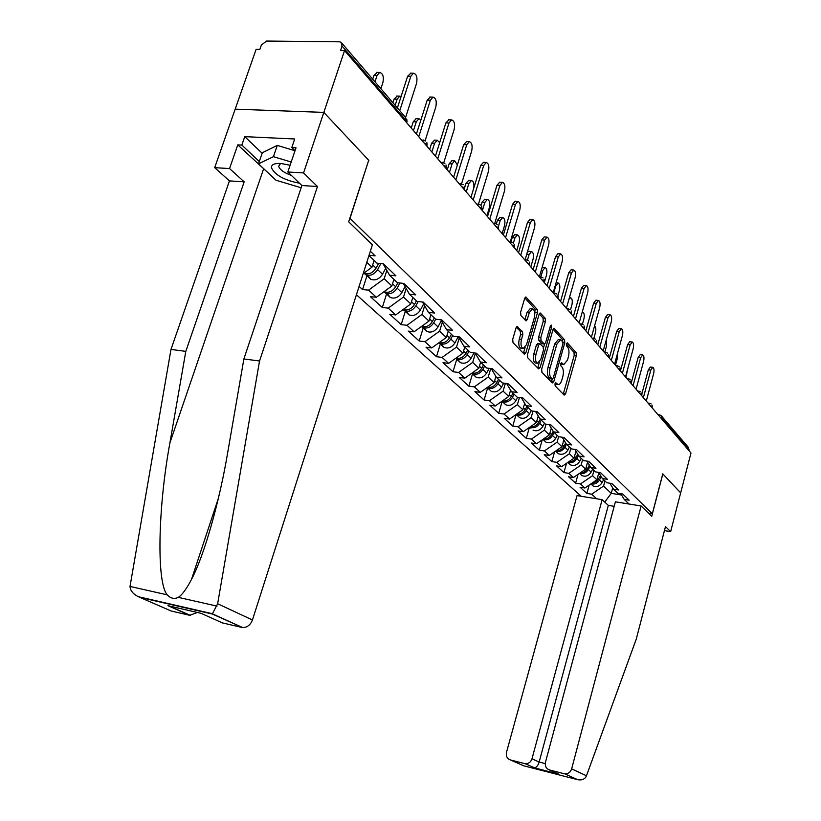 <?xml version="1.0" encoding="UTF-8"?>
<svg xmlns="http://www.w3.org/2000/svg" width="821" height="821" viewBox="0 0 821 821"><rect width="100%" height="100%" fill="white"/><g stroke="black" fill="none" stroke-linecap="round" stroke-linejoin="round"><path stroke-width="1.23" d="M554.986 383.746L555.16 385.88L564.15 395.117L565.587 393.834L576.332 355.616L576.106 352.599L567.342 342.86L566.326 343.701L566.49 345.857L567.639 347.119C569.138 349.325 569.384 352.568 568.378 356.878L567.475 360.08L563.801 364.596L561.492 362.666L560.671 363.662L560.846 365.807L562.005 367.038C563.524 369.204 563.781 372.447 562.765 376.767L561.851 379.99C560.866 383.171 559.604 384.7 558.075 384.587L555.817 382.74L554.986 383.746M517.702 326.542L516.07 327.805L512.704 339.34L513.002 342.624L524.26 354.169L525.851 352.886L537.498 312.647L537.221 309.414L525.851 296.997L524.65 298.434L520.617 312.237L520.914 315.531L526.066 320.898L527.298 319.451L529.268 312.657L532.47 308.809C534.676 309.969 535.261 313.058 534.225 318.076L526.538 344.615L523.182 348.545C521.037 347.355 520.473 344.286 521.509 339.35L522.803 334.886L522.515 331.633L516.871 326.45M368.845 160.403L323.833 112.395L344.553 50.553L690.984 452.976L680.66 492.887L662.793 473.84L652.326 513.751L350.023 218.345L368.66 160.393M541.665 369.183L541.922 372.303L552.287 382.945L553.775 381.662L564.776 342.839L564.55 339.761L554.093 328.328L552.943 329.744L541.665 369.183M538.566 368.855L527.759 357.771L527.482 354.569L539.089 314.412L540.269 312.986L545.185 318.25L545.442 321.442L540.813 337.534L541.08 340.705L544.405 344.112L545.596 342.675L550.368 326.029L551.178 325.044L551.599 327.394L540.095 367.562L538.566 368.855M356.427 294.739L581.237 496.284M652.326 513.751L648.467 513.125M369.04 255.29L375.105 255.824L370.343 251.236M368.968 255.536L376.962 263.182L383.356 263.757L395.896 275.815L389.575 275.22L397.467 282.773L403.747 283.378L415.693 294.862L409.474 294.246L417.006 301.43L423.174 302.066L434.566 313.027L428.459 312.38L435.643 319.236L441.708 319.892L452.587 330.35L446.573 329.683L453.438 336.241L459.411 336.918L469.797 346.914L463.886 346.226L470.443 352.496L476.324 353.184L486.258 362.749L480.439 362.04L486.72 368.044L492.508 368.752L502.021 377.906L496.295 377.188L502.319 382.935L508.004 383.664L517.127 392.438L511.493 391.709L517.261 397.22L522.864 397.959L531.608 406.374L526.066 405.625L531.598 410.921L537.119 411.67L545.513 419.747L540.054 418.997L545.37 424.077L550.799 424.837L558.875 432.595L553.498 431.836L558.608 436.721L563.955 437.49L571.714 444.951L566.418 444.182L571.334 448.882L576.609 449.651L584.08 456.845L578.856 456.066L583.587 460.591L588.78 461.371L595.974 468.288L590.833 467.508L595.399 471.87L600.51 472.65L607.437 479.32L602.368 478.53L606.77 482.738L611.809 483.528L618.5 489.952L613.503 489.162L617.741 493.216L622.718 494.006L629.163 500.215L624.237 499.425L629.06 504.032M614.18 506.321L608.31 505.367L602.132 499.671L531.987 758.789L539.151 762.042C538.083 765.429 536.565 767.358 534.574 767.84L525.214 763.694C528.519 763.848 530.777 762.216 531.987 758.789M596.703 498.788L591.674 494.191L603.558 486.083L604.944 480.993M589.139 485.098L586.871 493.421L591.674 494.191M586.871 493.421L580.057 487.222L584.901 488.002L580.478 483.949L592.557 475.687L593.973 470.505M578.025 474.415L575.603 483.179L580.478 483.949M575.603 483.179L568.553 476.765L573.469 477.535L568.881 473.348L581.155 464.912L582.612 459.647M566.511 463.321L563.945 472.578L568.881 473.348M563.945 472.578L556.628 465.928L561.615 466.697L556.864 462.346L569.343 453.746L570.831 448.399M554.586 451.817L551.845 461.587L556.864 462.346M551.845 461.587L544.261 454.69L549.321 455.45L544.385 450.945L557.079 442.16L558.608 436.721M542.229 439.861L539.305 450.185L544.385 450.945M539.305 450.185L531.433 443.032L536.565 443.781L531.444 439.102L544.354 430.132L546.047 424.17M529.401 427.433L526.292 438.352L531.444 439.102M526.292 438.352L518.113 430.922L523.316 431.672L518 426.807L531.136 417.643L533.003 411.105M516.101 414.502L512.766 426.068L518 426.807M512.766 426.068L504.268 418.341L509.554 419.079L504.022 414.02L517.394 404.65L519.457 397.508M502.154 401.448L498.706 413.291L504.022 414.02M498.706 413.291L489.87 405.256L495.227 405.985L489.48 400.72L503.099 391.135L505.367 383.325M487.633 387.943L484.092 400.001L489.48 400.72M484.092 400.001L474.897 391.638L480.326 392.356L474.333 386.876L488.208 377.065L490.722 368.537M472.516 373.883L468.863 386.168L474.333 386.876M468.863 386.168L459.288 377.455L464.809 378.163L458.559 372.447L472.691 362.41L475.369 353.399M456.763 359.239L453.007 371.749L458.559 372.447M453.007 371.749L443.022 362.666L448.625 363.364L442.109 357.402L456.507 347.109L459.196 338.19M440.333 343.978L436.464 356.714L442.109 357.402M436.464 356.714L426.048 347.242L431.743 347.919L424.929 341.69L439.615 331.15L442.303 322.325M423.195 328.041L419.203 341.023L424.929 341.69M419.203 341.023L408.314 331.13L414.102 331.787L406.99 325.28L421.973 314.464L424.652 305.771M405.287 311.395L401.171 324.634L406.99 325.28M401.171 324.634L389.79 314.289L395.66 314.925L388.22 308.121L403.511 297.017L406.169 288.469M386.558 293.99L382.309 307.495L388.22 308.121M382.309 307.495L370.394 296.668L376.367 297.274L368.578 290.152L384.177 278.75L386.824 270.386M366.966 275.764L362.564 289.546L368.578 290.152M362.564 289.546L359.095 286.396M366.792 262.32L371.954 267.194L374.109 260.452M383.038 263.726L389.575 275.22M363.18 273.639L371.954 267.194M384.177 278.75L391.843 285.995L393.926 279.386M403.224 283.327L409.474 294.246M376.367 297.274L391.843 285.995M403.511 297.017L410.828 303.934L412.84 297.459M422.476 301.995L428.459 312.38M395.66 314.925L410.828 303.934M421.973 314.464L428.962 321.083L430.912 314.72M440.846 319.8L446.573 329.683M414.102 331.787L428.962 321.083M439.615 331.15L446.316 337.472L448.204 331.243M458.385 336.805L463.886 346.226M431.743 347.919L446.316 337.472M456.507 347.109L462.921 353.174L464.758 347.057M475.164 353.051L480.439 362.04M448.625 363.364L462.921 353.174M472.691 362.41L478.838 368.208L480.613 362.205M491.235 368.598L496.295 377.188M464.809 378.163L478.838 368.208M488.208 377.065L494.098 382.637L495.894 376.511M506.619 383.489L511.493 391.709M480.326 392.356L494.098 382.637M503.099 391.135L508.753 396.481L510.58 390.18M521.376 397.764L526.066 405.625M495.227 405.985L508.753 396.481M517.394 404.65L522.833 409.792L524.691 403.316M535.549 411.454L540.054 418.997M509.554 419.079L522.833 409.792M531.136 417.643L536.37 422.579L538.248 415.97M549.157 424.601L553.498 431.836M523.316 431.672L536.37 422.579M544.354 430.132L549.393 434.894L551.291 428.162M562.231 437.244L566.418 444.182M536.565 443.781L549.393 434.894M557.079 442.16L561.933 446.737L563.842 439.902M574.823 449.395L578.856 456.066M549.321 455.45L561.933 446.737M569.343 453.746L574.012 458.159L575.932 451.232M586.943 461.094L590.833 467.508M561.615 466.697L574.012 458.159M581.155 464.912L585.66 469.171L587.59 462.161M598.612 472.362L602.368 478.53M573.469 477.535L585.66 469.171M592.557 475.687L596.908 479.792L598.837 472.722M609.87 483.22L613.503 489.162M584.901 488.002L596.908 479.792M688.809 450.452L689.004 449.692L662.013 418.289L661.808 419.079M661.849 416.421L688.101 447.035L689.004 449.692M603.558 486.083L611.265 493.359L621.528 495.001M612.733 487.91L611.265 493.359L604.738 502.072M620.727 493.698L624.237 499.425M267.933 172.677L237.782 144.865L229.552 168.551L214.692 167.669L235.175 109.162L323.833 112.395L368.701 160.249L348.699 221.824L372.385 244.832L252.437 619.978C250.436 625.017 247.162 627.542 242.616 627.542L212.311 614.036L217.647 603.743L259.539 361.004L317.46 186.521L303.554 172.923L323.833 112.395L235.175 109.162L256.111 49.342L259.857 49.393L261.376 45.063L266.548 41.05L339.484 41.82L341.074 42.261L342.059 46.038L340.561 50.502L344.553 50.553M554.986 383.735L556.176 384.351M561.851 364.36L560.661 363.713M563.237 394.183L574.218 355.37L573.992 352.363L566.295 343.835M562.806 341.782L562.406 339.525L553.118 329.242M551.394 382.022L552.297 379.025M552.205 378.912L553.241 378.019L562.929 343.886L562.765 341.731L560.497 339.761L556.823 344.276L550.142 367.746C549.105 372.159 549.372 375.454 550.942 377.619L552.205 378.912L550.522 378.707M560.363 339.75L558.352 339.525L554.668 344.03L556.823 344.276M550.049 378.655L548.787 377.352C547.217 375.187 546.95 371.892 547.987 367.49L554.668 344.03M539.274 313.909L542.989 318.025L545.185 318.25M544.405 344.112L541.901 343.671L538.884 340.458L538.617 337.287L543.256 321.206L542.989 318.025M544.569 344.112L543.533 347.694M539.315 362.41L537.919 367.305L540.095 367.562M535.98 354.313C534.984 359.105 535.497 362.092 537.539 363.262L540.813 359.362L543.451 350.157L543.194 347.006L539.859 343.609L538.648 345.056L535.98 354.313L533.794 354.056C532.788 358.849 533.311 361.825 535.354 362.995L535.528 363.015M538.001 343.547L536.452 344.799L538.648 345.056M533.794 354.056L536.452 344.799M537.673 367.941L537.919 367.305M521.13 348.309L520.966 348.289C518.81 347.098 518.246 344.04 519.272 339.104L520.576 334.64L520.288 331.386L516.306 327.189M532.47 308.809L530.253 308.583L527.041 312.421L529.268 312.657M524.855 319.78L527.041 312.421M534.779 314.186L535.015 309.189L524.835 297.92M523.388 353.276L525.101 347.581M625.91 377.383L628.147 367.244M591.11 483.764C594.599 484.626 597.38 483.384 599.463 480.039L601.218 476.632M591.099 484.133L593.06 485.95C596.734 487.366 599.761 486.248 602.142 482.584L603.62 479.721M591.797 483.282L596.723 481.609L600.531 475.523M646.291 401.059L653.629 373.627C654.316 370.209 654.039 368.116 652.808 367.336L650.776 370.127L648.323 369.84L650.365 367.049L652.808 367.336M641.93 393.649L648.323 369.84M643.377 397.672L650.776 370.127M290.111 165.257L280.956 163.482C274.501 163.163 271.32 164.559 271.412 167.679C274.963 175.089 284.323 180.271 299.491 183.206M281.5 163.533L280.238 163.923L278.668 166.232C279.663 169.629 283.912 172.687 291.414 175.437M301.153 187.763L275.959 180.23L258.523 163.831L262.33 152.747L277.272 145.409L294.955 150.705M258.523 163.831L273.424 156.678L291.219 162.004M277.272 145.409L273.424 156.678M586.471 775.783L585.784 777.169C584.09 779.488 581.401 780.33 577.707 779.704L564.797 773.844C568.163 773.987 570.451 772.325 571.652 768.867L586.471 775.783L636.285 639.036L665.482 526.6L670.644 531.649L680.66 492.887L662.855 473.902L651.741 516.306L641.129 505.982L571.652 768.867M664.435 530.602L670.644 531.649M602.132 499.671L577.05 495.607L506.506 752.313C505.808 756.141 507.101 758.686 510.385 759.928L524.64 763.581M641.129 505.982L615.391 501.816L545.472 762.216C544.795 766.106 546.15 768.692 549.526 769.965L564.16 773.721M614.18 506.331L608.32 505.367L539.151 762.042L545.247 763.592M549.526 769.965L556.494 773.095M229.552 168.551L244.176 181.841L185.803 351.367L170.984 349.428L130.016 586.43C130.282 590.597 133.033 594.014 138.277 596.682L171.096 610.978L189.702 615.309L167.977 605.693L171.117 606.411M185.803 351.367L169.916 442.858C157.899 507.778 156.452 582.889 167.238 594.856C170.594 598.427 174.298 599.268 178.331 597.37C182.211 594.794 186.603 588.79 191.529 579.349C204.778 554.329 219.782 499.835 227.704 452.525L243.878 358.962L301.902 185.525L287.843 172L296.012 147.78L291.794 147.575L294.698 138.985L244.761 136.645L241.846 145.071L259.303 161.563M244.176 181.841L229.449 180.897L214.692 167.669M170.984 349.428L229.449 180.897M241.764 627.408L222.409 622.903L201.104 613.328L167.977 605.693M303.554 172.923L287.843 172M237.782 144.865L241.846 145.071M317.46 186.521L301.902 185.525M259.539 361.004L243.878 358.962M197.42 612.476L189.702 615.309M295.006 150.766L291.794 147.575M244.761 136.645L262.145 153.26M177.664 606.072L178.301 605.877M615.473 365.263L617.371 358.346L617.515 353.389M579.718 473.245C583.3 474.21 586.173 472.958 588.349 469.499L590.042 466.205M579.924 473.738L581.904 475.575C585.619 477.011 588.698 475.862 591.13 472.137L592.629 469.222M580.396 472.783C583.454 472.875 585.814 471.511 587.477 468.678L589.345 465.055M604.779 352.301L606.606 345.682L606.319 339.658M567.927 462.356C571.59 463.413 574.556 462.161 576.835 458.58L578.466 455.419M568.337 462.972L570.338 464.83C574.115 466.266 577.235 465.097 579.708 461.31L581.237 458.344M568.573 461.905C571.744 462.059 574.187 460.663 575.932 457.718L577.738 454.218M593.809 338.478L595.461 332.567C596.169 329.18 595.872 326.953 594.568 325.906M555.694 451.047C559.44 452.227 562.508 450.965 564.889 447.25L566.459 444.223M556.33 451.807L558.362 453.695C562.18 455.142 565.361 453.941 567.875 450.082L569.435 447.065M556.32 450.616C559.594 450.832 562.128 449.415 563.955 446.357L565.7 442.991M582.407 324.244L583.895 318.959C584.655 315.223 584.265 312.934 582.736 312.093L582.202 312.185M542.999 439.327C546.837 440.62 550.008 439.348 552.502 435.499L554.103 432.421M543.882 440.23L545.934 442.139C549.803 443.597 553.036 442.365 555.601 438.435L557.192 435.376M543.605 438.896C546.981 439.194 549.618 437.757 551.527 434.576L553.2 431.353M570.503 309.804L571.909 304.848C572.678 301.009 572.268 298.659 570.657 297.807L569.015 299.07M530.961 428.213L529.812 427.146C533.753 428.572 537.026 427.289 539.633 423.297L541.275 420.157M533.034 430.142C536.965 431.62 540.239 430.348 542.855 426.356L544.487 423.226M530.397 426.735C533.886 427.115 536.626 425.647 538.627 422.343L540.269 419.203M636.08 389.195L643.602 361.343C644.3 357.843 644.013 355.698 642.72 354.908L640.647 357.72L638.163 357.443L640.236 354.631L642.72 354.908M629.276 381.293L631.123 382.35L631.082 383.397L631.267 382.873M631.298 382.75L638.163 357.443M633.073 385.696L640.647 357.72M625.51 376.921L633.217 348.627C633.935 345.036 633.617 342.839 632.262 342.029L630.148 344.871L627.624 344.594L629.748 341.752L632.262 342.029M620.409 371L627.624 344.594M622.39 373.288L630.148 344.871M614.549 364.185L622.441 335.44C623.18 331.766 622.841 329.508 621.425 328.687L619.27 331.551L616.715 331.284L618.87 328.421L621.425 328.687M609.315 358.11L616.715 331.284M611.317 360.429L619.27 331.551M603.189 350.988L611.276 321.77C612.035 317.994 611.666 315.685 610.188 314.843L607.981 317.727L605.385 317.47L607.591 314.576L610.188 314.843M597.801 344.738L605.385 317.47M599.823 347.088L607.981 317.727M591.387 337.287L599.689 307.577C600.469 303.698 600.069 301.328 598.509 300.476L596.272 303.39L593.634 303.134L595.882 300.219L598.509 300.476M585.855 330.853L593.634 303.134M587.898 333.234L596.272 303.39M557.952 295.447L559.46 290.203C560.25 286.252 559.799 283.84 558.116 282.978L555.776 285.872L553.693 293.118M516.132 414.482L516.245 414.543C520.247 416.021 523.582 414.718 526.271 410.623L527.944 407.432M517.528 415.734L519.631 417.684C523.613 419.172 526.949 417.868 529.617 413.794L531.279 410.613M516.686 414.092C520.278 414.554 523.121 413.066 525.224 409.628L526.897 406.426M579.133 323.053L587.662 292.84C588.452 288.859 588.031 286.426 586.389 285.554L584.1 288.489L581.432 288.243L583.721 285.308L586.389 285.554M573.438 316.434L581.432 288.243M575.511 318.846L584.1 288.489M542.117 267.359L545.082 267.564L542.702 270.489L540.844 276.882M544.323 282.609L546.529 274.994C547.34 270.92 546.858 268.446 545.082 267.564M501.898 401.305L502.185 401.469C506.239 402.957 509.636 401.613 512.376 397.446L514.09 394.193M503.581 402.762L505.705 404.743C509.749 406.231 513.135 404.897 515.865 400.74L517.682 397.272M502.411 400.935C506.116 401.5 509.082 399.991 511.288 396.41L513.002 393.146M566.398 308.255L575.152 277.529C575.973 273.424 575.511 270.93 573.787 270.047L571.457 273.003L568.737 272.767L571.077 269.811L573.787 270.047M560.538 301.44L568.737 272.767M562.631 303.883L571.457 273.003M527.298 252.293L528.827 251.329L531.526 251.544L529.104 254.489L527.451 260.134M530.818 266.917L533.086 259.169C533.917 254.982 533.393 252.437 531.526 251.544M487.079 387.594L487.551 387.861C491.666 389.359 495.114 387.984 497.926 383.725L499.671 380.41M489.07 389.277L491.215 391.268C495.309 392.766 498.758 391.401 501.549 387.163L503.673 383.109M487.571 387.245C491.389 387.912 494.458 386.383 496.787 382.648L498.532 379.333M553.149 292.871L562.149 261.612C562.99 257.373 562.498 254.808 560.671 253.915L558.301 256.901L555.54 256.665L557.921 253.689L560.671 253.915M547.104 285.852L555.54 256.665M549.228 288.315L558.301 256.901M514.952 237.844L512.212 237.628L514.675 234.662L517.415 234.868L514.952 237.844L513.382 243.139M516.758 250.6L519.098 242.708C519.95 238.388 519.395 235.781 517.415 234.868M471.654 373.298L472.311 373.699C476.488 375.207 479.998 373.791 482.861 369.45L484.657 366.063M473.43 374.14L476.129 377.25C480.285 378.748 483.795 377.342 486.637 373.021L489.121 368.342M472.106 372.991C476.036 373.771 479.228 372.221 481.681 368.321L483.477 364.935M512.212 237.628L510.898 242.051M539.387 276.749L548.613 245.038C549.475 240.666 548.941 238.028 547.022 237.125L544.6 240.132L541.809 239.906L544.22 236.91L547.022 237.125M533.127 269.606L541.809 239.906M535.282 272.1L544.6 240.132M502.134 233.595L504.525 225.58C505.408 221.116 504.802 218.427 502.709 217.514L500.215 220.5L497.434 220.305L500.051 217.319M455.583 358.397L456.435 358.941C460.663 360.45 464.245 358.993 467.17 354.559L469.007 351.111M457.656 359.403L460.417 362.636C464.635 364.144 468.196 362.697 471.11 358.295L473.963 352.907M500.215 220.5L498.439 226.411M455.983 358.12C460.037 359.023 463.352 357.453 465.938 353.389L467.775 349.941M497.434 220.305L496.366 223.825M525.112 259.744L534.512 227.766C535.395 223.261 534.82 220.551 532.788 219.628L530.335 222.655L527.493 222.45L530.068 219.433M518.564 252.683L527.493 222.45M520.73 255.208L530.335 222.655M486.884 215.882L489.347 207.713C490.26 203.105 489.603 200.334 487.387 199.411L484.852 202.428L482.019 202.243L484.729 199.246M438.814 342.85L439.871 343.537C444.161 345.056 447.804 343.558 450.801 339.032L452.679 335.522M441.205 344.03L444.028 347.406C448.307 348.915 451.93 347.427 454.906 342.932L458.18 336.774M484.852 202.428L482.358 210.638M439.163 342.593C443.33 343.65 446.778 342.059 449.518 337.811L451.396 334.291M482.019 202.243L481.065 205.394M510.231 242L519.816 209.766C520.719 205.106 520.104 202.315 517.948 201.391L515.455 204.439L512.561 204.244L515.219 201.217M503.365 235.042L512.561 204.244M505.562 237.597L515.455 204.439M473.768 188.071C474.292 183.688 473.491 181.184 471.398 180.538L468.822 183.565L465.948 183.401L468.75 180.384M421.317 326.594L422.579 327.466C426.93 328.985 430.645 327.435 433.714 322.817L435.633 319.236M424.036 327.979L426.92 331.499C431.261 333.018 434.956 331.479 437.993 326.891L441.339 320.652M468.822 183.565L466.256 191.929M421.604 326.378C425.883 327.589 429.475 325.978 432.359 321.545L434.288 317.953M465.948 183.401L464.553 187.968M494.714 223.445L504.474 190.985C505.408 186.162 504.73 183.278 502.452 182.354L499.927 185.423L496.992 185.248L499.732 182.19M487.51 216.611L496.992 185.248M489.727 219.197L499.927 185.423M457.4 164.97L454.69 160.834L452.094 163.882L449.169 163.728L452.063 160.69M403.029 309.589L404.507 310.666C408.93 312.196 412.706 310.595 415.847 305.874L418.166 301.553M406.097 311.21L409.043 314.884C413.445 316.403 417.212 314.823 420.331 310.133L423.626 303.996M452.094 163.882L449.446 172.4M403.255 309.425C407.647 310.81 411.372 309.178 414.441 304.54L416.411 300.866M449.169 163.728L447.26 169.865M478.51 204.049L488.454 171.373C489.408 166.355 488.68 163.389 486.248 162.466L483.702 165.555L480.716 165.39L483.548 162.322M470.936 197.358L480.716 165.39M473.183 199.975L483.702 165.555M439.687 142.618L437.213 140.227L434.596 143.295L431.63 143.162L434.627 140.114M383.9 291.783L385.603 293.097C390.088 294.616 393.947 292.974 397.159 288.15L399.94 283.009M387.348 293.661L390.344 297.51C394.819 299.029 398.657 297.397 401.849 292.604L405.092 286.591M434.596 143.295L431.867 151.977M384.043 291.681L384.115 291.712C388.61 293.23 392.469 291.578 395.681 286.755L397.816 282.804M431.63 143.162L429.66 149.412M461.556 183.801L471.706 150.859C472.691 145.656 471.89 142.587 469.304 141.674L466.728 144.773L463.691 144.629L466.636 141.551M453.592 177.223L463.691 144.629M455.871 179.871L466.728 144.773M420.937 119.845L418.936 118.686L416.298 121.765L413.281 121.641L416.38 118.583M363.877 273.126L365.807 274.696C370.363 276.215 374.294 274.512 377.588 269.586L380.872 263.531M367.716 275.281L370.784 279.314C375.32 280.844 379.23 279.15 382.504 274.245L385.685 268.385M416.298 121.765L413.476 130.611M363.939 273.075L364.247 273.239C368.814 274.768 372.744 273.065 376.039 268.118L378.645 263.336M413.281 121.641L411.239 128.025M443.792 162.661L454.177 129.4C455.193 123.981 454.321 120.81 451.56 119.907L448.964 123.027L445.885 122.904L448.933 119.804M435.448 156.144L445.885 122.904M437.747 158.812L448.964 123.027M401.1 96.468L399.765 96.119L397.128 99.208L394.059 99.115L397.282 96.047M397.128 99.208L395.147 105.324M394.059 99.115L392.9 102.707M425.165 140.586L435.818 106.915C436.854 101.26 435.9 97.986 432.954 97.104L430.358 100.234L427.218 100.131L430.389 97.032M416.421 134.039L427.218 100.131M418.751 136.748L430.358 100.234M380.893 88.709L382.925 82.5C383.982 76.651 382.894 73.305 379.661 72.464L377.024 75.563L373.904 75.491L377.27 72.412M377.024 75.563L374.981 81.802M373.904 75.491L372.703 79.155M405.584 117.506L416.555 83.342C417.622 77.42 416.575 74.034 413.425 73.182L410.828 76.322L407.627 76.25L410.941 73.131M397.395 107.951L407.627 76.25M399.745 110.691L410.828 76.322M658.75 415.529L659.632 414.892L661.09 415.529L662.013 418.289L660.289 417.325M406.292 122.278L406.652 121.19L342.059 46.038M406.826 122.893L405.646 117.577L342.049 43.39M650.314 405.738L652.079 406.734L652.038 407.729M651.145 403.932L649.657 403.275L648.754 403.922M639.98 393.731L641.786 394.757L641.745 395.784M640.852 391.925L639.313 391.248L638.399 391.894M630.179 379.466L628.599 378.789L627.665 379.425M618.162 368.383L620.06 369.471L620.019 370.548M615.822 365.663L617.484 365.858L616.54 366.494M606.627 354.99L608.577 356.109L608.546 357.207M604.266 352.25L605.949 352.435L604.985 353.071M594.65 341.074L596.641 342.234L596.621 343.363M592.269 338.314L593.963 338.498L592.978 339.135M582.202 326.614L584.244 327.805L584.224 328.964M579.811 323.833L581.504 324.008L580.509 324.644M569.251 311.559L571.344 312.801L571.334 313.991M566.839 308.768L568.543 308.932L567.527 309.568M555.766 295.899L557.921 297.181L557.911 298.403M553.333 293.087L555.047 293.241L554.021 293.877M541.706 279.581L543.933 280.905L543.933 282.157M539.274 276.739L540.977 276.893L539.941 277.519M527.051 262.556L529.34 263.931L529.35 265.224M524.598 259.703L526.312 259.846L525.266 260.473M511.76 244.791L514.11 246.218L514.131 247.542M509.297 241.918L510.99 242.051L509.944 242.667M495.781 226.227L498.203 227.704L498.234 229.069M493.298 223.343L494.991 223.466L493.934 224.082M479.064 206.81L481.568 208.349L481.609 209.766M478.366 204.039L477.196 204.634M461.576 186.49L464.152 188.091L464.204 189.548M460.868 183.688L459.668 184.273M443.237 165.185L445.906 166.858L445.988 168.377M442.55 162.363L441.308 162.948M423.995 142.844L426.756 144.578L426.879 146.189M423.318 140.001L422.035 140.565M555.047 383.797L557.192 384.064M560.722 363.785L562.857 364.031M573.992 352.363L576.106 352.599M574.218 355.37L576.332 355.616M563.473 393.557L565.587 393.834M553.682 328.451L554.442 328.533M562.406 339.525L564.55 339.761M563.062 342.644L564.776 342.839M551.63 381.385L553.775 381.662M547.987 367.49L550.142 367.746M548.787 377.352L550.942 377.619M539.838 313.119L540.639 313.201M543.256 321.206L545.442 321.442M538.617 337.287L540.813 337.534M538.884 340.458L541.08 340.705M541.901 343.671L544.077 343.917M550.029 327.22L551.599 327.394M520.288 331.386L522.515 331.633M520.576 334.64L522.803 334.886M519.272 339.104L521.509 339.35M525.071 319.215L527.298 319.451M525.399 297.151L526.261 297.233M535.015 309.189L537.221 309.414M535.282 312.421L537.498 312.647M523.634 352.63L525.851 352.886M599.463 480.039L602.142 482.584M597.38 478.068L598.622 479.248M510.385 759.928L523.849 765.839L576.835 779.468M558.865 774.162L534.245 767.84M130.016 586.43L167.238 594.856M178.331 597.37L216.99 606.124M212.311 614.036L140.391 597.503M217.647 603.743L252.437 619.978M263.52 169.075L169.916 442.858M588.349 469.499L591.13 472.137M586.153 467.416L587.477 468.678M576.835 458.58L579.708 461.31M574.505 456.373L575.932 457.718M564.889 447.25L567.875 450.082M562.436 444.92L563.955 446.357M552.502 435.499L555.601 438.435M549.906 433.047L551.527 434.576M539.633 423.297L542.855 426.356M536.903 420.701L538.627 422.343M555.776 285.872L555.181 285.821M526.271 410.623L529.617 413.794M523.377 407.873L525.224 409.628M542.702 270.489L541.244 270.366M512.376 397.446L515.865 400.74M509.318 394.542L511.288 396.41M529.104 254.489L526.713 254.294M497.926 383.725L501.549 387.163M494.683 380.657L496.787 382.648M482.861 369.45L486.637 373.021M479.433 366.197L481.681 368.321M467.17 354.559L471.11 358.295M463.537 351.111L465.938 353.389M450.801 339.032L454.906 342.932M446.952 335.379L449.518 337.811M433.714 322.817L437.993 326.891M429.619 318.938L432.359 321.545M415.847 305.874L420.331 310.133M411.506 301.759L414.441 304.54M397.159 288.15L401.849 292.604M392.541 283.768L395.681 286.755M377.588 269.586L382.504 274.245M372.672 264.926L376.039 268.118M658.011 414.677L659.561 414.882M652.233 406.99L652.018 405.071M648.026 403.07L649.585 403.265M641.95 395.034L641.735 393.074M637.671 391.053L639.251 391.248M631.287 382.627L631.072 380.646M626.946 378.584L628.537 378.779M620.235 369.768L620.019 367.757M619.106 366.556L617.484 365.858M608.751 356.427L608.546 354.385M607.612 353.153L605.949 352.435M596.836 342.562L596.621 340.489M595.677 339.237L593.963 338.498M584.449 328.154L584.234 326.05M583.279 324.767L581.504 324.008M571.56 313.16L571.344 311.026M570.369 309.712L568.543 308.932M558.147 297.561L557.921 295.386M556.936 294.041L555.047 293.241M544.169 281.305L543.943 279.089M542.948 277.724L540.977 276.893M529.596 264.352L529.371 262.094M528.355 260.698L526.312 259.846M514.387 246.659L514.151 244.36M513.125 242.934L510.99 242.051M498.491 228.176L498.255 225.837M497.208 224.379L494.991 223.466M481.876 208.842L481.629 206.461M476.58 203.916L480.572 204.963M464.481 188.614L464.234 186.182M459.072 183.586L463.157 184.653M446.255 167.412L445.998 164.929M440.723 162.281L444.9 163.369M427.125 145.163L426.869 142.628M421.481 139.919L425.76 141.038M407.042 121.806L406.775 119.209M555.93 384.32L558.075 384.587M561.667 364.339L563.801 364.596M550.255 378.768L552.4 379.035M535.354 362.995L537.539 363.262M537.663 343.363L539.859 343.609M520.966 348.289L523.182 348.545M590.874 483.918L593.06 485.95M525.214 763.694L534.574 767.84M558.352 773.987L534.461 767.851M564.797 773.844L577.707 779.704M218.407 498.203L191.529 579.349M190.472 615.432L169.321 606.062M212.588 613.903L242.616 627.542M212.742 613.8L138.277 596.682M579.534 473.378L581.904 475.575M567.783 462.449L570.338 464.83M555.591 451.119L558.362 453.695M542.948 439.358L545.934 442.139M569.415 297.684L570.657 297.807M556.053 282.783L558.116 282.978M516.245 414.543L519.631 417.684M502.185 401.469L505.705 404.743M487.551 387.861L491.215 391.268M472.311 373.699L476.129 377.25M499.927 217.319L502.709 217.514M456.435 358.941L460.417 362.636M532.788 219.628L529.945 219.433M484.564 199.236L487.387 199.411M439.871 343.537L444.028 347.406M517.948 201.391L515.065 201.196M468.524 180.374L471.398 180.538M422.579 327.466L426.92 331.499M502.452 182.354L499.517 182.18M451.776 160.68L454.69 160.834M404.507 310.666L409.043 314.884M486.248 162.466L483.271 162.312M434.258 140.093L437.213 140.227M385.603 293.097L390.344 297.51M469.304 141.674L466.277 141.53M415.919 118.573L418.936 118.686M365.807 274.696L370.784 279.314M451.56 119.907L448.482 119.794M396.707 96.026L399.765 96.119M432.954 97.104L429.814 97.011M376.552 72.402L379.661 72.464M413.425 73.182L410.233 73.12"/></g></svg>
